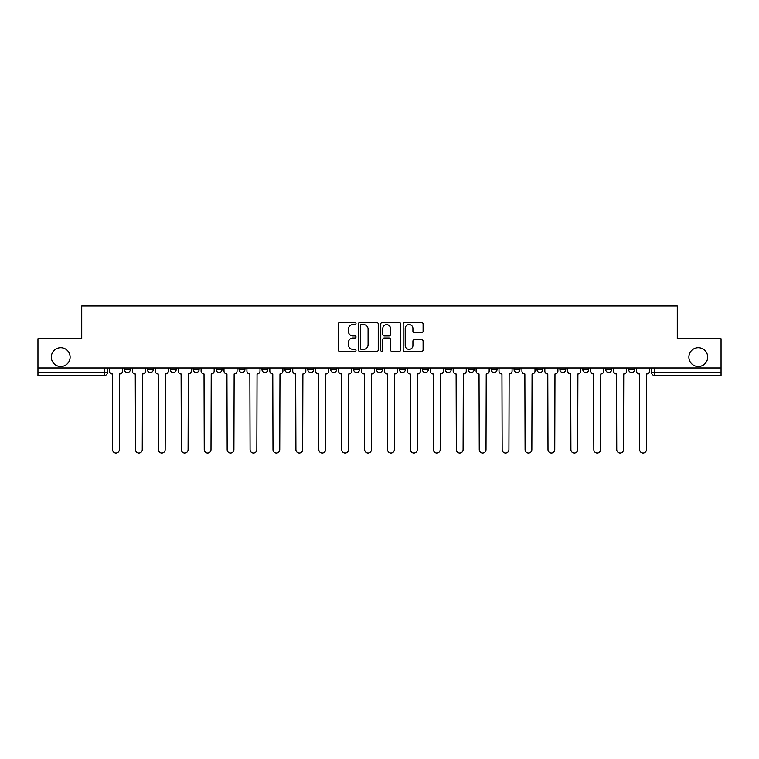 <?xml version="1.0" encoding="UTF-8"?>
<svg xmlns="http://www.w3.org/2000/svg" width="759" height="759" viewBox="0 0 759 759"><rect width="100%" height="100%" fill="white"/><g stroke="black" fill="none" stroke-linecap="round" stroke-linejoin="round"><path stroke-width="1.14" d="M355.999 323.562A1.006 1.006 0 0 0 354.984 322.556L339.662 322.556A1.442 1.442 0 0 0 338.22 323.998L338.22 349.946A1.442 1.442 0 0 0 339.662 351.389L354.984 351.389A1.006 1.006 0 0 0 355.999 350.383A1.006 1.006 0 0 0 354.984 349.368L353.001 349.368A4.611 4.611 0 0 1 348.39 344.757L348.39 342.594A4.611 4.611 0 0 1 353.001 337.983L354.984 337.983A1.006 1.006 0 0 0 355.999 336.968A1.006 1.006 0 0 0 354.984 335.962L353.001 335.962A4.611 4.611 0 0 1 348.39 331.351L348.39 329.188A4.611 4.611 0 0 1 353.001 324.567L354.984 324.567A1.006 1.006 0 0 0 355.999 323.562M688.878 357.1A9.402 9.402 0 0 0 698.28 366.502A9.402 9.402 0 0 0 707.682 357.1A9.402 9.402 0 0 0 698.28 347.698A9.402 9.402 0 0 0 688.878 357.1M51.318 357.1A9.402 9.402 0 0 0 60.72 366.502A9.402 9.402 0 0 0 70.122 357.1A9.402 9.402 0 0 0 60.72 347.698A9.402 9.402 0 0 0 51.318 357.1M582.817 369.586L582.817 367.973L582.817 369.586A2.941 2.941 0 0 0 585.749 372.527A2.941 2.941 0 0 1 582.817 369.586L588.69 369.586A2.941 2.941 0 0 1 585.749 372.527A2.941 2.941 0 0 0 588.69 369.586L588.69 367.973L588.69 369.586M376.559 367.973L376.559 369.586L382.441 369.586A2.941 2.941 0 0 1 379.5 372.527A2.941 2.941 0 0 1 376.559 369.586L376.559 367.973M307.812 367.973L307.812 369.586L313.685 369.586A2.941 2.941 0 0 1 310.754 372.527A2.941 2.941 0 0 1 307.812 369.586L307.812 367.973M261.978 367.973L261.978 369.586L267.851 369.586A2.941 2.941 0 0 1 264.919 372.527A2.941 2.941 0 0 1 261.978 369.586L261.978 367.973M239.057 367.973L239.057 369.586L244.939 369.586A2.941 2.941 0 0 1 241.998 372.527A2.941 2.941 0 0 1 239.057 369.586L239.057 367.973M193.222 367.973L193.222 369.586L199.105 369.586A2.941 2.941 0 0 1 196.164 372.527A2.941 2.941 0 0 1 193.222 369.586L193.222 367.973M421.643 332.717A1.442 1.442 0 0 0 423.086 331.275L423.086 323.998A1.442 1.442 0 0 0 421.643 322.556L404.623 322.556A1.442 1.442 0 0 0 403.181 323.998L403.181 349.946A1.442 1.442 0 0 0 404.623 351.389L421.643 351.389A1.442 1.442 0 0 0 423.086 349.946L423.086 341.152A1.442 1.442 0 0 0 421.643 339.709L414.357 339.709A1.442 1.442 0 0 0 412.915 341.152L412.915 345.516A3.861 3.861 0 0 1 409.063 349.368A3.861 3.861 0 0 1 405.202 345.516L405.202 328.429A3.861 3.861 0 0 1 409.063 324.567A3.861 3.861 0 0 1 412.915 328.429L412.915 331.275A1.442 1.442 0 0 0 414.357 332.717L421.643 332.717M37.95 367.973L37.95 338.732L81.725 338.732L81.725 305.972L677.275 305.972L677.275 338.732L721.05 338.732L721.05 367.973L37.95 367.973L37.95 372.527L107.436 372.527L107.436 367.973L107.436 372.527A2.941 2.941 0 0 1 104.495 375.458L37.95 375.458L37.95 372.527M378.238 323.998A1.442 1.442 0 0 0 376.796 322.556L359.785 322.556A1.442 1.442 0 0 0 358.343 323.998L358.343 349.946A1.442 1.442 0 0 0 359.785 351.389L376.796 351.389A1.442 1.442 0 0 0 378.238 349.946L378.238 323.998M382.204 322.556L399.215 322.556A1.442 1.442 0 0 1 400.657 323.998L400.657 349.946A1.442 1.442 0 0 1 399.215 351.389L391.938 351.389A1.442 1.442 0 0 1 390.496 349.946L390.496 339.425A1.442 1.442 0 0 0 389.054 337.983L384.225 337.983A1.442 1.442 0 0 0 382.783 339.425L382.783 350.383A1.006 1.006 0 0 1 381.768 351.389A1.006 1.006 0 0 1 380.762 350.383L380.762 323.998A1.442 1.442 0 0 1 382.204 322.556M651.564 367.973L651.564 372.527L721.05 372.527L721.05 375.458L654.505 375.458A2.941 2.941 0 0 1 651.564 372.527L651.564 367.973M721.05 367.973L721.05 372.527M634.524 367.973L634.524 369.586A2.941 2.941 0 0 1 631.583 372.527A2.941 2.941 0 0 1 628.651 369.586L634.524 369.586M628.651 367.973L628.651 369.586M605.729 367.973L605.729 369.586L611.612 369.586L611.612 367.973L611.612 369.586A2.941 2.941 0 0 1 608.671 372.527A2.941 2.941 0 0 1 605.729 369.586A2.941 2.941 0 0 0 608.671 372.527M559.895 367.973L559.895 369.586L565.778 369.586L565.778 367.973L565.778 369.586A2.941 2.941 0 0 1 562.836 372.527A2.941 2.941 0 0 1 559.895 369.586A2.941 2.941 0 0 0 562.836 372.527M542.856 369.586L542.856 367.973L542.856 369.586A2.941 2.941 0 0 1 539.915 372.527A2.941 2.941 0 0 1 536.983 369.586L542.856 369.586A2.941 2.941 0 0 1 539.915 372.527M536.983 367.973L536.983 369.586M519.943 367.973L519.943 369.586A2.941 2.941 0 0 1 517.002 372.527A2.941 2.941 0 0 1 514.061 369.586L519.943 369.586A2.941 2.941 0 0 1 517.002 372.527M514.061 367.973L514.061 369.586M497.022 367.973L497.022 369.586A2.941 2.941 0 0 1 494.081 372.527A2.941 2.941 0 0 1 491.149 369.586L497.022 369.586M491.149 367.973L491.149 369.586M474.109 367.973L474.109 369.586A2.941 2.941 0 0 1 471.168 372.527A2.941 2.941 0 0 1 468.227 369.586L474.109 369.586M468.227 367.973L468.227 369.586M451.188 367.973L451.188 369.586A2.941 2.941 0 0 1 448.246 372.527A2.941 2.941 0 0 1 445.315 369.586L451.188 369.586M445.315 367.973L445.315 369.586M428.275 367.973L428.275 369.586A2.941 2.941 0 0 1 425.334 372.527A2.941 2.941 0 0 1 422.393 369.586A2.941 2.941 0 0 0 425.334 372.527M422.393 367.973L422.393 369.586L428.275 369.586M405.353 367.973L405.353 369.586A2.941 2.941 0 0 1 402.412 372.527A2.941 2.941 0 0 1 399.481 369.586A2.941 2.941 0 0 0 402.412 372.527M399.481 367.973L399.481 369.586L405.353 369.586M382.441 367.973L382.441 369.586A2.941 2.941 0 0 1 379.5 372.527M359.519 367.973L359.519 369.586A2.941 2.941 0 0 1 356.588 372.527A2.941 2.941 0 0 1 353.647 369.586L359.519 369.586M353.647 367.973L353.647 369.586M336.607 367.973L336.607 369.586A2.941 2.941 0 0 1 333.666 372.527A2.941 2.941 0 0 1 330.725 369.586L336.607 369.586L336.607 367.973M330.725 367.973L330.725 369.586M313.685 367.973L313.685 369.586M290.773 367.973L290.773 369.586A2.941 2.941 0 0 1 287.832 372.527A2.941 2.941 0 0 1 284.891 369.586L290.773 369.586L290.773 367.973M284.891 367.973L284.891 369.586M267.851 367.973L267.851 369.586L267.851 367.973M244.939 369.586L244.939 367.973L244.939 369.586A2.941 2.941 0 0 1 241.998 372.527M222.017 367.973L222.017 369.586A2.941 2.941 0 0 1 219.085 372.527A2.941 2.941 0 0 1 216.144 369.586A2.941 2.941 0 0 0 219.085 372.527A2.941 2.941 0 0 0 222.017 369.586L222.017 367.973M216.144 367.973L216.144 369.586L222.017 369.586M199.105 367.973L199.105 369.586M176.183 367.973L176.183 369.586A2.941 2.941 0 0 1 173.251 372.527A2.941 2.941 0 0 1 170.31 369.586A2.941 2.941 0 0 0 173.251 372.527A2.941 2.941 0 0 0 176.183 369.586L170.31 369.586L170.31 367.973M147.388 367.973L147.388 369.586L153.271 369.586L153.271 367.973L153.271 369.586A2.941 2.941 0 0 1 150.329 372.527A2.941 2.941 0 0 1 147.388 369.586A2.941 2.941 0 0 0 150.329 372.527M124.476 367.973L124.476 369.586L130.349 369.586L130.349 367.973L130.349 369.586A2.941 2.941 0 0 1 127.417 372.527A2.941 2.941 0 0 1 124.476 369.586A2.941 2.941 0 0 0 127.417 372.527M104.495 367.973L104.495 375.458A2.941 2.941 0 0 0 107.436 372.527M361.369 324.567A1.006 1.006 0 0 0 360.354 325.583L360.354 348.362A1.006 1.006 0 0 0 361.369 349.368L363.457 349.368A4.611 4.611 0 0 0 368.077 344.757L368.077 329.188A4.611 4.611 0 0 0 363.457 324.567L361.369 324.567M390.496 328.505A3.861 3.861 0 0 0 386.635 324.643A3.861 3.861 0 0 0 382.783 328.505L382.783 334.52A1.442 1.442 0 0 0 384.225 335.962L389.054 335.962A1.442 1.442 0 0 0 390.496 334.52L390.496 328.505M109.419 367.973L109.419 371.056A2.941 2.941 0 0 0 112.36 373.988L112.579 449.651A3.378 3.378 0 0 0 115.956 453.028A3.378 3.378 0 0 0 119.334 449.651L119.552 373.988A2.941 2.941 0 0 0 122.493 371.056L122.493 367.973M132.332 367.973L132.332 371.056A2.941 2.941 0 0 0 135.273 373.988L135.491 449.651A3.378 3.378 0 0 0 138.869 453.028A3.378 3.378 0 0 0 142.256 449.651L142.474 373.988A2.941 2.941 0 0 0 145.405 371.056L145.405 367.973M155.253 367.973L155.253 371.056A2.941 2.941 0 0 0 158.195 373.988L158.413 449.651A3.378 3.378 0 0 0 161.79 453.028A3.378 3.378 0 0 0 165.168 449.651L165.386 373.988A2.941 2.941 0 0 0 168.327 371.056L168.327 367.973M178.166 367.973L178.166 371.056A2.941 2.941 0 0 0 181.107 373.988L181.325 449.651A3.378 3.378 0 0 0 184.703 453.028A3.378 3.378 0 0 0 188.09 449.651L188.308 373.988A2.941 2.941 0 0 0 191.24 371.056L191.24 367.973M201.088 367.973L201.088 371.056A2.941 2.941 0 0 0 204.029 373.988L204.247 449.651A3.378 3.378 0 0 0 207.624 453.028A3.378 3.378 0 0 0 211.002 449.651L211.22 373.988A2.941 2.941 0 0 0 214.161 371.056L214.161 367.973M224 367.973L224 371.056A2.941 2.941 0 0 0 226.941 373.988L227.159 449.651A3.378 3.378 0 0 0 230.537 453.028A3.378 3.378 0 0 0 233.914 449.651L234.142 373.988A2.941 2.941 0 0 0 237.074 371.056L237.074 367.973M246.922 367.973L246.922 371.056A2.941 2.941 0 0 0 249.853 373.988L250.081 449.651A3.378 3.378 0 0 0 253.459 453.028A3.378 3.378 0 0 0 256.836 449.651L257.054 373.988A2.941 2.941 0 0 0 259.995 371.056L259.995 367.973M269.834 367.973L269.834 371.056A2.941 2.941 0 0 0 272.775 373.988L272.993 449.651A3.378 3.378 0 0 0 276.371 453.028A3.378 3.378 0 0 0 279.748 449.651L279.976 373.988A2.941 2.941 0 0 0 282.908 371.056L282.908 367.973M292.756 367.973L292.756 371.056A2.941 2.941 0 0 0 295.687 373.988L295.915 449.651A3.378 3.378 0 0 0 299.293 453.028A3.378 3.378 0 0 0 302.67 449.651L302.888 373.988A2.941 2.941 0 0 0 305.83 371.056L305.83 367.973M315.668 367.973L315.668 371.056A2.941 2.941 0 0 0 318.609 373.988L318.827 449.651A3.378 3.378 0 0 0 322.205 453.028A3.378 3.378 0 0 0 325.583 449.651L325.81 373.988A2.941 2.941 0 0 0 328.742 371.056L328.742 367.973M338.59 367.973L338.59 371.056A2.941 2.941 0 0 0 341.522 373.988L341.749 449.651A3.378 3.378 0 0 0 345.127 453.028A3.378 3.378 0 0 0 348.504 449.651L348.723 373.988A2.941 2.941 0 0 0 351.664 371.056L351.664 367.973M361.502 367.973L361.502 371.056A2.941 2.941 0 0 0 364.443 373.988L364.662 449.651A3.378 3.378 0 0 0 368.039 453.028A3.378 3.378 0 0 0 371.417 449.651L371.644 373.988A2.941 2.941 0 0 0 374.576 371.056L374.576 367.973M384.424 367.973L384.424 371.056A2.941 2.941 0 0 0 387.356 373.988L387.583 449.651A3.378 3.378 0 0 0 390.961 453.028A3.378 3.378 0 0 0 394.338 449.651L394.557 373.988A2.941 2.941 0 0 0 397.498 371.056L397.498 367.973M407.336 367.973L407.336 371.056A2.941 2.941 0 0 0 410.277 373.988L410.496 449.651A3.378 3.378 0 0 0 413.873 453.028A3.378 3.378 0 0 0 417.251 449.651L417.478 373.988A2.941 2.941 0 0 0 420.41 371.056L420.41 367.973M430.258 367.973L430.258 371.056A2.941 2.941 0 0 0 433.19 373.988L433.417 449.651A3.378 3.378 0 0 0 436.795 453.028A3.378 3.378 0 0 0 440.173 449.651L440.391 373.988A2.941 2.941 0 0 0 443.332 371.056L443.332 367.973M453.17 367.973L453.17 371.056A2.941 2.941 0 0 0 456.112 373.988L456.33 449.651A3.378 3.378 0 0 0 459.707 453.028A3.378 3.378 0 0 0 463.085 449.651L463.313 373.988A2.941 2.941 0 0 0 466.244 371.056L466.244 367.973M476.092 367.973L476.092 371.056A2.941 2.941 0 0 0 479.024 373.988L479.252 449.651A3.378 3.378 0 0 0 482.629 453.028A3.378 3.378 0 0 0 486.007 449.651L486.225 373.988A2.941 2.941 0 0 0 489.166 371.056L489.166 367.973M499.005 367.973L499.005 371.056A2.941 2.941 0 0 0 501.946 373.988L502.164 449.651A3.378 3.378 0 0 0 505.541 453.028A3.378 3.378 0 0 0 508.919 449.651L509.147 373.988A2.941 2.941 0 0 0 512.078 371.056L512.078 367.973M521.926 367.973L521.926 371.056A2.941 2.941 0 0 0 524.858 373.988L525.086 449.651A3.378 3.378 0 0 0 528.463 453.028A3.378 3.378 0 0 0 531.841 449.651L532.059 373.988A2.941 2.941 0 0 0 535 371.056L535 367.973M544.839 367.973L544.839 371.056A2.941 2.941 0 0 0 547.78 373.988L547.998 449.651A3.378 3.378 0 0 0 551.376 453.028A3.378 3.378 0 0 0 554.753 449.651L554.971 373.988A2.941 2.941 0 0 0 557.912 371.056L557.912 367.973M567.76 367.973L567.76 371.056A2.941 2.941 0 0 0 570.692 373.988L570.91 449.651A3.378 3.378 0 0 0 574.297 453.028A3.378 3.378 0 0 0 577.675 449.651L577.893 373.988A2.941 2.941 0 0 0 580.834 371.056L580.834 367.973M590.673 367.973L590.673 371.056A2.941 2.941 0 0 0 593.614 373.988L593.832 449.651A3.378 3.378 0 0 0 597.21 453.028A3.378 3.378 0 0 0 600.587 449.651L600.805 373.988A2.941 2.941 0 0 0 603.747 371.056L603.747 367.973M613.595 367.973L613.595 371.056A2.941 2.941 0 0 0 616.526 373.988L616.744 449.651A3.378 3.378 0 0 0 620.131 453.028A3.378 3.378 0 0 0 623.509 449.651L623.727 373.988A2.941 2.941 0 0 0 626.668 371.056L626.668 367.973M636.507 367.973L636.507 371.056A2.941 2.941 0 0 0 639.448 373.988L639.666 449.651A3.378 3.378 0 0 0 643.044 453.028A3.378 3.378 0 0 0 646.421 449.651L646.64 373.988A2.941 2.941 0 0 0 649.581 371.056L649.581 367.973M654.505 367.973L654.505 375.458"/></g></svg>
